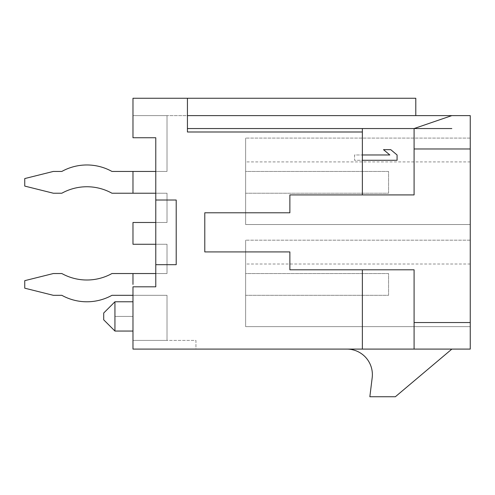 <?xml version="1.0" encoding="UTF-8"?>
<svg xmlns="http://www.w3.org/2000/svg" width="495" height="495" viewBox="0 0 495 495"><rect width="100%" height="100%" fill="white"/><g stroke="black" fill="none" stroke-linecap="round" stroke-linejoin="round"><path stroke-width="0.37" stroke-dasharray="2.48 1.86" d="M414.092 349.093L470.25 349.093L470.25 148.97L414.092 148.97L470.25 148.97L414.092 148.97L414.092 194.919L289.872 194.919L414.092 194.919L414.092 148.97L414.092 194.919L289.872 194.919L289.872 212.788L204.788 212.788L204.788 251.924L289.872 251.924L289.872 269.794L414.092 269.794L362.365 269.794L362.365 349.093L414.092 349.093L414.092 269.794L414.092 322.542L470.25 322.542L414.092 322.542L414.092 269.794L289.872 269.794L289.872 251.924L289.872 269.794L362.365 269.794L362.365 349.093L132.976 349.093L195.94 349.093L195.94 340.411L132.976 340.411L132.976 349.093L195.94 349.093L195.94 340.411L132.976 340.411L132.976 349.093L132.976 286.809L132.976 340.411L167.013 340.411L167.013 295.317L132.976 295.317L132.976 340.411L167.013 340.411L167.013 295.317L132.976 295.317L132.976 340.411L167.013 340.411L167.013 295.317L132.976 295.317L132.976 340.411L167.013 340.411L167.013 295.317L132.976 295.317L132.976 340.411L167.013 340.411L167.013 295.317L132.976 295.317L132.976 340.411L167.013 340.411L167.013 295.317L132.976 295.317L132.976 286.809L132.976 295.317L132.976 286.809L132.976 295.317L132.976 286.809L155.776 286.809L155.776 273.537L167.013 273.537L167.013 244.264L155.776 244.264L155.776 273.537L167.013 273.537L155.776 273.537L155.776 286.809L155.776 273.537L111.938 273.537A51.734 51.734 0 0 1 61.844 273.537L53.336 273.537L24.75 280.665L24.75 288.189L53.336 295.317L61.844 295.317A51.734 51.734 0 0 0 111.938 295.317L132.976 295.317M414.092 148.97L414.092 128.552L362.365 128.552L362.365 194.919L362.365 154.972L354.538 154.972L354.538 160.287L362.365 160.287M470.25 322.542L414.092 322.542M470.25 148.97L470.25 115.62L187.432 115.62L415.794 115.62L415.794 98.264L187.432 98.264L187.432 131.992L362.365 131.992L362.365 128.552L362.365 154.972M451.873 349.093L346.853 349.093A25.523 25.523 0 0 1 372.184 377.728L369.852 396.736L395.375 396.736L451.873 349.093L346.853 349.093M114.939 331.05L103.709 319.82L103.709 313.013L103.709 319.82L103.709 313.013L114.939 301.783L114.939 316.416L114.939 301.783L114.939 316.416L132.976 316.416L132.976 299.06L132.976 333.772L132.976 299.06L132.976 333.772L132.976 301.783L132.976 331.05L132.976 301.783L132.976 316.416L114.939 316.416L114.939 331.05L114.939 316.416L114.939 331.05L132.976 331.05M155.776 137.74L155.776 171.437L167.013 171.437L155.776 171.437L167.013 171.437L167.013 115.62L132.976 115.62L167.013 115.62L167.013 171.437L167.013 115.62L132.976 115.62L167.013 115.62L132.976 115.62L167.013 115.62L167.013 171.437L111.938 171.437A51.734 51.734 0 0 0 61.844 171.437L53.336 171.437L24.75 178.565L24.75 186.089L53.336 193.217L61.844 193.217A51.734 51.734 0 0 1 111.938 193.217L155.776 193.217L155.776 222.484L167.013 222.484L155.776 222.484L167.013 222.484L167.013 193.217L155.776 193.217L155.776 222.484L132.976 222.484L132.976 244.264L155.776 244.264L155.776 273.537L111.938 273.537A51.734 51.734 0 0 1 61.844 273.537L53.336 273.537L24.75 280.665L24.75 288.189L53.336 295.317L61.844 295.317A51.734 51.734 0 0 0 111.938 295.317A51.734 51.734 0 0 1 61.844 295.317L53.336 295.317L61.844 295.317L53.336 295.317L24.75 288.189L53.336 295.317L24.75 288.189L24.75 280.665L24.75 288.189L24.75 280.665L53.336 273.537L24.75 280.665L53.336 273.537L61.844 273.537A51.734 51.734 0 0 0 111.938 273.537A51.734 51.734 0 0 1 61.844 273.537A51.734 51.734 0 0 0 111.938 273.537L167.013 273.537L167.013 244.264L155.776 244.264L167.013 244.264L155.776 244.264L155.776 273.537L111.938 273.537L155.776 273.537L155.776 244.264L167.013 244.264L167.013 273.537L167.013 244.264L155.776 244.264L155.776 222.484L132.976 222.484L132.976 244.264L155.776 244.264L155.776 222.484L132.976 222.484L132.976 244.264L155.776 244.264L155.776 222.484L167.013 222.484L167.013 193.217L155.776 193.217L167.013 193.217L155.776 193.217L155.776 222.484L132.976 222.484L132.976 244.264L155.776 244.264L155.776 222.484L132.976 222.484L132.976 244.264L155.776 244.264L155.776 193.217L167.013 193.217L167.013 222.484L155.776 222.484L155.776 171.437L111.938 171.437A51.734 51.734 0 0 0 61.844 171.437L53.336 171.437L24.75 178.565L24.75 186.089L53.336 193.217L61.844 193.217A51.734 51.734 0 0 1 111.938 193.217L155.776 193.217L155.776 171.437L167.013 171.437L167.013 115.62L167.013 171.437L111.938 171.437A51.734 51.734 0 0 0 61.844 171.437L53.336 171.437L24.75 178.565L24.75 186.089L53.336 193.217L61.844 193.217A51.734 51.734 0 0 1 111.938 193.217L155.776 193.217L155.776 171.437L111.938 171.437A51.734 51.734 0 0 0 61.844 171.437L53.336 171.437L24.75 178.565L24.75 186.089L53.336 193.217L61.844 193.217A51.734 51.734 0 0 1 111.938 193.217L155.776 193.217L155.776 171.437L111.938 171.437A51.734 51.734 0 0 0 61.844 171.437L53.336 171.437L24.75 178.565L24.75 186.089L53.336 193.217L61.844 193.217A51.734 51.734 0 0 1 111.938 193.217L155.776 193.217L155.776 137.74L155.776 286.809L155.776 264.689L176.201 264.689L176.201 200.023L155.776 200.023L155.776 264.689L176.201 264.689L176.201 200.023L155.776 200.023L155.776 137.74L132.976 137.74L132.976 115.62L132.976 137.74L155.776 137.74L132.976 137.74L155.776 137.74L132.976 137.74L132.976 98.264L132.976 137.74L155.776 137.74L132.976 137.74L132.976 98.264L187.432 98.264L187.432 115.62L132.976 115.62L132.976 137.74L132.976 115.62L415.794 115.62L415.794 98.264L415.794 115.62L187.432 115.62L415.794 115.62M155.776 286.809L155.776 273.537L155.776 286.809L132.976 286.809L155.776 286.809M155.776 244.264L155.776 273.537L167.013 273.537L167.013 244.264L167.013 273.537L155.776 273.537M187.432 115.62L187.432 98.264L187.432 131.992L187.432 98.264L132.976 98.264L415.794 98.264L187.432 98.264M289.872 194.919L289.872 212.788L204.788 212.788L204.788 251.924L289.872 251.924L204.788 251.924L204.788 212.788L289.872 212.788L289.872 194.919M470.25 326.626L470.25 240.18L470.25 326.626L470.25 240.18L470.25 326.626L470.25 240.18L470.25 326.626L245.625 326.626L245.625 240.18L245.625 326.626L245.625 240.18L245.625 326.626L245.625 240.18L245.625 326.626L470.25 326.626M470.25 224.526L470.25 138.08L470.25 224.526L470.25 138.08L470.25 224.526L470.25 138.08L470.25 224.526L245.625 224.526L245.625 138.08L245.625 224.526L245.625 138.08L245.625 224.526L245.625 138.08L245.625 224.526L470.25 224.526M414.092 128.552L451.817 115.62M362.365 131.992L362.365 194.919M362.365 269.794L362.365 349.093M388.569 273.537L245.625 273.537L245.625 295.317L388.569 295.317L388.569 273.537L245.625 273.537L245.625 295.317L388.569 295.317L388.569 273.537L245.625 273.537L245.625 295.317L388.569 295.317L388.569 273.537L245.625 273.537L245.625 295.317L388.569 295.317L388.569 273.537L245.625 273.537L245.625 295.317L388.569 295.317L388.569 273.537L245.625 273.537L245.625 295.317L388.569 295.317L388.569 273.537M388.569 171.437L245.625 171.437L245.625 193.217L388.569 193.217L388.569 171.437L245.625 171.437L245.625 193.217L388.569 193.217L388.569 171.437L245.625 171.437L245.625 193.217L388.569 193.217L388.569 171.437L245.625 171.437L245.625 193.217L388.569 193.217L388.569 171.437L245.625 171.437L245.625 193.217L388.569 193.217L388.569 171.437L245.625 171.437L245.625 193.217L388.569 193.217L388.569 171.437M470.25 240.18L245.625 240.18L470.25 240.18M470.25 264.008L245.625 264.008M470.25 138.08L245.625 138.08L470.25 138.08M470.25 161.908L245.625 161.908M155.776 222.484L167.013 222.484L167.013 193.217L167.013 222.484L167.013 193.217L155.776 193.217M155.776 264.689L176.201 264.689L176.201 200.023L155.776 200.023M389.837 154.972L354.538 154.972L354.538 160.287L397.077 160.287L397.077 154.972L390.741 149.651L383.501 149.651L389.837 154.972M187.432 128.552L451.817 128.552M132.976 171.437L132.976 193.217M132.976 284.427L132.976 273.537M132.976 301.783L114.939 301.783"/><path stroke-width="0.74" d="M451.817 115.62L414.092 128.552L414.092 148.97L470.25 148.97L470.25 115.62L187.432 115.62M414.092 322.542L470.25 322.542L470.25 349.093L414.092 349.093L414.092 269.794L289.872 269.794L289.872 251.924L204.788 251.924L204.788 212.788L289.872 212.788L289.872 194.919L362.365 194.919L362.365 128.552L414.092 128.552M414.092 148.97L414.092 194.919L362.365 194.919M415.794 115.62L415.794 98.264L132.976 98.264L132.976 137.74L155.776 137.74L155.776 286.809L132.976 286.809L132.976 349.093L414.092 349.093M362.365 160.287L397.077 160.287L397.077 154.972L390.741 149.651L383.501 149.651L389.837 154.972L362.365 154.972M362.365 349.093L362.365 269.794M346.853 349.093A25.523 25.523 0 0 1 372.184 377.728L369.852 396.736L395.375 396.736L451.873 349.093M155.776 137.74L155.776 171.437L111.938 171.437A51.734 51.734 0 0 0 61.844 171.437L53.336 171.437L24.75 178.565L24.75 186.089L53.336 193.217L61.844 193.217A51.734 51.734 0 0 1 111.938 193.217L155.776 193.217M187.432 98.264L187.432 131.992L362.365 131.992M155.776 264.689L176.201 264.689L176.201 200.023L155.776 200.023M470.25 148.97L470.25 322.542M155.776 222.484L132.976 222.484L132.976 244.264L155.776 244.264M155.776 273.537L111.938 273.537A51.734 51.734 0 0 1 61.844 273.537L53.336 273.537L24.75 280.665L24.75 288.189L53.336 295.317L61.844 295.317A51.734 51.734 0 0 0 111.938 295.317L132.976 295.317M61.844 295.317A51.734 51.734 0 0 0 111.938 295.317A51.734 51.734 0 0 1 61.844 295.317M103.709 316.416L103.709 313.013L114.939 301.783L114.939 331.05L103.709 319.82L103.709 316.416M187.432 128.552L451.817 128.552M132.976 193.217C132.976 201.719 132.976 201.719 132.976 193.217C132.976 201.719 132.976 201.719 132.976 193.217L132.976 171.437C132.976 162.935 132.976 162.935 132.976 171.437C132.976 162.935 132.976 162.935 132.976 171.437M132.976 284.427L132.976 273.537C132.976 265.035 132.976 265.035 132.976 273.537C132.976 265.035 132.976 265.035 132.976 273.537M132.976 331.05L114.939 331.05M132.976 301.783L114.939 301.783"/></g></svg>
